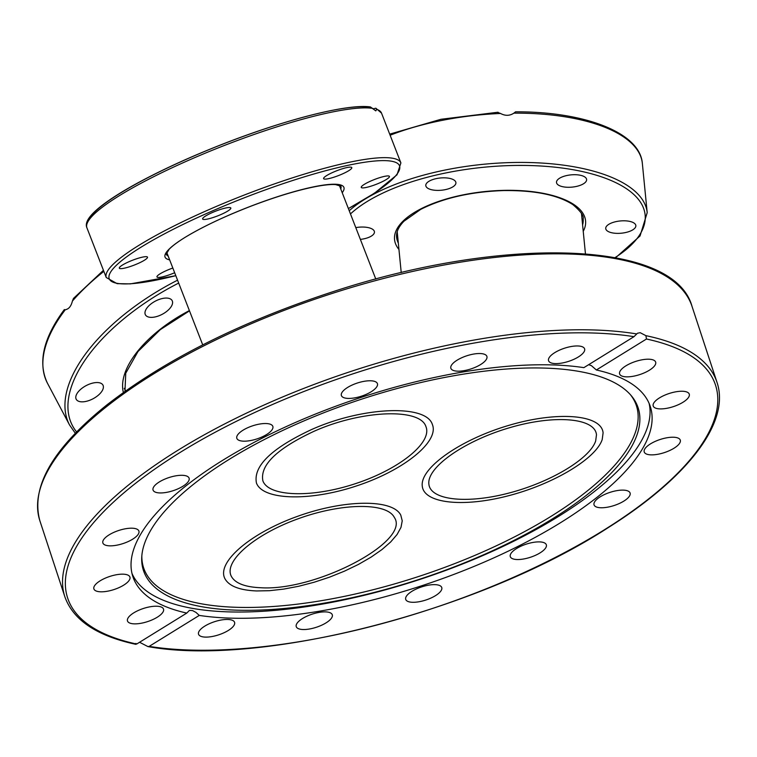 <?xml version="1.0" encoding="UTF-8"?>
<svg xmlns="http://www.w3.org/2000/svg" width="757" height="757" viewBox="0 0 757 757"><rect width="100%" height="100%" fill="white"/><g stroke="black" fill="none" stroke-linecap="round" stroke-linejoin="round"><path stroke-width="1.14" d="M311.155 429.739C362.111 406.698 426.21 403.945 432.389 424.535C439.401 441.558 404.001 470.296 356.878 485.814C309.859 501.598 262.774 500.292 256.453 483.032C253.103 466.189 271.337 448.428 311.155 429.739C362.111 406.698 426.21 403.945 432.389 424.535C439.401 441.558 404.001 470.296 356.878 485.814C309.859 501.598 262.774 500.292 256.453 483.032C253.103 466.189 271.337 448.428 311.155 429.739M602.212 439.514C595.929 458.761 553.197 484.291 507.833 495.911C462.451 507.72 423.693 503.225 422.255 485.975C420.088 467.769 460.909 439.297 509.3 425.235C557.672 410.9 601.645 414.505 603.092 432.909L602.212 439.514C595.929 458.761 553.197 484.291 507.833 495.911C462.451 507.72 423.693 503.225 422.255 485.975C420.088 467.769 460.909 439.297 509.3 425.235C557.672 410.9 601.645 414.505 603.092 432.909L602.212 439.514M256.623 590.952C239.761 590.252 229.229 586.221 225.018 578.859C216.067 562.725 249.744 533.534 296.829 516.596C343.782 499.421 392.523 498.721 400.775 515.101L402.232 520.835L400.992 527.364L397.103 534.47L390.678 541.965L381.907 549.601L371.053 557.161L358.449 564.419L344.473 571.147L329.55 577.156L314.117 582.247L298.655 586.278L283.62 589.116L269.464 590.697L256.623 590.952C239.761 590.252 229.229 586.221 225.018 578.859C216.067 562.725 249.744 533.534 296.829 516.596C343.782 499.421 392.523 498.721 400.775 515.101L402.232 520.835L400.992 527.364L397.103 534.47L390.678 541.965L381.907 549.601L371.053 557.161L358.449 564.419L344.473 571.147L329.55 577.156L314.117 582.247L298.655 586.278L283.62 589.116L269.464 590.697L256.623 590.952M135.929 643.403L136.667 644.056L186.78 613.085L189.439 610.36L192.59 610.596L196.006 612.422L199.28 615.413L149.167 646.383L147.899 646.573L139.572 642.258M649.118 403.396A272.34 98.93 -18.2 0 1 420.419 579.256A272.34 98.93 -18.2 0 1 131.973 573.418M186.78 613.085A272.34 98.93 -18.2 0 1 132.863 576.588A272.34 98.93 -18.2 0 1 223.012 460.114A272.34 98.93 -18.2 0 1 583.865 367.647L633.978 336.676L637.46 333.25L640.195 332.692L645.901 335.663L646.478 339.013L596.374 369.984L591.387 365.64L588.662 364.685M596.374 369.984A272.34 98.93 -18.2 0 1 650.282 406.471A272.34 98.93 -18.2 0 1 500.131 554.985A272.34 98.93 -18.2 0 1 199.28 615.413M405.648 597.973A18.972 6.889 -18.2 0 1 423.39 586.363A18.972 6.889 -18.2 0 1 441.757 587.536A18.972 6.889 -18.2 0 1 441.823 588.965A18.972 6.889 -18.2 0 1 424.071 600.575A18.972 6.889 -18.2 0 1 405.714 599.393A18.972 6.889 -18.2 0 1 405.648 597.973M298.126 621.961A18.972 6.889 -18.2 0 1 317.476 612.716A18.972 6.889 -18.2 0 1 332.285 614.779A18.972 6.889 -18.2 0 1 330.412 619.453A18.972 6.889 -18.2 0 1 311.051 628.698A18.972 6.889 -18.2 0 1 296.242 626.635A18.972 6.889 -18.2 0 1 298.126 621.961M204.825 626.096A18.972 6.889 -18.2 0 1 223.201 619.709A18.972 6.889 -18.2 0 1 234.585 622.358A18.972 6.889 -18.2 0 1 228.302 630.467A18.972 6.889 -18.2 0 1 209.926 636.855A18.972 6.889 -18.2 0 1 198.542 634.205A18.972 6.889 -18.2 0 1 204.825 626.096M643.195 373.324A18.972 6.889 -18.2 0 1 619.623 373.949A18.972 6.889 -18.2 0 1 632.086 362.735A18.972 6.889 -18.2 0 1 655.657 362.101A18.972 6.889 -18.2 0 1 643.195 373.324M669.756 407.673A18.972 6.889 -18.2 0 1 653.215 405.998A18.972 6.889 -18.2 0 1 672.718 392.476A18.972 6.889 -18.2 0 1 689.258 394.151A18.972 6.889 -18.2 0 1 669.756 407.673M653.963 454.787A18.972 6.889 -18.2 0 1 644.235 451.967A18.972 6.889 -18.2 0 1 651.9 443.044A18.972 6.889 -18.2 0 1 670.551 437.309A18.972 6.889 -18.2 0 1 680.278 440.12A18.972 6.889 -18.2 0 1 672.613 449.043A18.972 6.889 -18.2 0 1 653.963 454.787M511.032 557.777A18.972 6.889 -18.2 0 1 510.294 556.632A18.972 6.889 -18.2 0 1 524.44 544.766A18.972 6.889 -18.2 0 1 545.589 543.649A18.972 6.889 -18.2 0 1 546.336 544.794A18.972 6.889 -18.2 0 1 532.171 556.66A18.972 6.889 -18.2 0 1 511.032 557.777M598.229 507.493A18.972 6.889 -18.2 0 1 594.046 504.862A18.972 6.889 -18.2 0 1 604.815 494.378A18.972 6.889 -18.2 0 1 625.907 490.385A18.972 6.889 -18.2 0 1 630.089 493.015A18.972 6.889 -18.2 0 1 619.321 503.5A18.972 6.889 -18.2 0 1 598.229 507.493M151.059 620.333A18.972 6.889 -18.2 0 1 127.488 620.967A18.972 6.889 -18.2 0 1 139.96 609.745A18.972 6.889 -18.2 0 1 163.521 609.111A18.972 6.889 -18.2 0 1 151.059 620.333M110.427 590.583A18.972 6.889 -18.2 0 1 93.887 588.908A18.972 6.889 -18.2 0 1 113.389 575.396A18.972 6.889 -18.2 0 1 129.93 577.071A18.972 6.889 -18.2 0 1 110.427 590.583M112.594 545.759A18.972 6.889 -18.2 0 1 102.867 542.939A18.972 6.889 -18.2 0 1 110.531 534.026A18.972 6.889 -18.2 0 1 129.182 528.282A18.972 6.889 -18.2 0 1 138.91 531.092A18.972 6.889 -18.2 0 1 131.254 540.015A18.972 6.889 -18.2 0 1 112.594 545.759M157.238 492.675A18.972 6.889 -18.2 0 1 153.056 490.044A18.972 6.889 -18.2 0 1 163.824 479.56A18.972 6.889 -18.2 0 1 184.916 475.566A18.972 6.889 -18.2 0 1 189.099 478.197A18.972 6.889 -18.2 0 1 178.33 488.681A18.972 6.889 -18.2 0 1 157.238 492.675M237.556 439.42A18.972 6.889 -18.2 0 1 236.818 438.275A18.972 6.889 -18.2 0 1 250.974 426.399A18.972 6.889 -18.2 0 1 272.113 425.292A18.972 6.889 -18.2 0 1 272.851 426.428A18.972 6.889 -18.2 0 1 258.705 438.303A18.972 6.889 -18.2 0 1 237.556 439.42M341.322 394.094A18.972 6.889 -18.2 0 1 359.073 382.493A18.972 6.889 -18.2 0 1 377.431 383.667A18.972 6.889 -18.2 0 1 377.497 385.095A18.972 6.889 -18.2 0 1 359.755 396.696A18.972 6.889 -18.2 0 1 341.388 395.523A18.972 6.889 -18.2 0 1 341.322 394.094M452.743 363.606A18.972 6.889 -18.2 0 1 472.094 354.361A18.972 6.889 -18.2 0 1 486.902 356.433A18.972 6.889 -18.2 0 1 485.019 361.108A18.972 6.889 -18.2 0 1 465.669 370.343A18.972 6.889 -18.2 0 1 450.86 368.281A18.972 6.889 -18.2 0 1 452.743 363.606M554.843 352.592A18.972 6.889 -18.2 0 1 573.219 346.214A18.972 6.889 -18.2 0 1 584.603 348.854A18.972 6.889 -18.2 0 1 578.32 356.973A18.972 6.889 -18.2 0 1 559.943 363.351A18.972 6.889 -18.2 0 1 548.56 360.701A18.972 6.889 -18.2 0 1 554.843 352.592M229.636 459.092A260.37 94.578 -18.2 0 1 631.433 395.883A260.37 94.578 -18.2 0 1 420.324 578.982A260.37 94.578 -18.2 0 1 141.758 556.887A260.37 94.578 -18.2 0 1 229.636 459.092M630.562 394.87A259.386 94.218 -18.2 0 1 419.425 576.238A259.386 94.218 -18.2 0 1 141.852 555.543M260.739 587.735C315.887 591.378 411.042 541.302 394.34 517.438C386.695 502.251 341.521 502.903 298.003 518.819C254.361 534.518 223.154 561.571 231.443 576.522C235.351 583.344 245.117 587.082 260.739 587.735M171.29 299.554A15.131 7.428 -27.9 0 1 172.161 300.643A15.131 7.428 -27.9 0 1 162.244 314.287A15.131 7.428 -27.9 0 1 145.401 314.78A15.131 7.428 -27.9 0 1 154.097 301.825A15.131 7.428 -27.9 0 1 171.29 299.554M90.764 383.648A15.131 7.428 -27.9 0 1 102.961 385.114A15.131 7.428 -27.9 0 1 93.054 398.759A15.131 7.428 -27.9 0 1 76.211 399.261A15.131 7.428 -27.9 0 1 90.764 383.648M103.444 270.306L73.448 298.447L72.407 301.068C71.13 306.254 68.773 309.13 65.329 309.698L66.361 309.509M65.329 309.698L65.329 309.698A158.071 77.564 -27.9 0 0 47.483 383.269L69.559 425.008L75.34 433.25M595.664 440.971L596.478 434.849C595.134 417.788 554.379 414.458 509.546 427.733C464.694 440.773 426.863 467.164 428.869 484.026C430.203 500.017 466.123 504.19 508.193 493.242C550.235 482.474 589.845 458.808 595.664 440.971M355.799 227.63A15.131 6.141 -5.6 0 1 361.505 227.043A15.131 6.141 -5.6 0 1 374.441 231.841A15.131 6.141 -5.6 0 1 360.379 239.392M454.834 180.668A15.131 6.141 -5.6 0 1 455.913 182.626A15.131 6.141 -5.6 0 1 441.463 190.225A15.131 6.141 -5.6 0 1 425.794 185.597A15.131 6.141 -5.6 0 1 437.697 178.34A15.131 6.141 -5.6 0 1 454.834 180.668M583.41 183.828A15.131 6.141 -5.6 0 1 566.927 187.244A15.131 6.141 -5.6 0 1 556.499 182.475A15.131 6.141 -5.6 0 1 570.958 174.876A15.131 6.141 -5.6 0 1 586.618 179.513A15.131 6.141 -5.6 0 1 583.41 183.828M618.668 233.364A15.131 6.141 -5.6 0 1 605.732 228.567A15.131 6.141 -5.6 0 1 620.191 220.968A15.131 6.141 -5.6 0 1 635.852 225.605A15.131 6.141 -5.6 0 1 618.668 233.364M513.88 113.143A158.071 64.175 -5.6 0 1 642.343 163.361C640.015 132.626 584.716 111.506 515.574 111.818L513.88 113.143C509.726 115.906 505.269 116.01 500.519 113.465L497.765 112.452M313.587 431.49C276.683 448.816 259.793 465.281 262.897 480.894C268.744 496.885 312.395 498.097 355.97 483.477C399.639 469.085 432.455 442.457 425.954 426.674C420.23 407.588 360.815 410.143 313.587 431.49M372.34 185.73A15.131 2.564 -21.3 0 1 361.24 187.395A15.131 2.564 -21.3 0 1 374.422 179.523A15.131 2.564 -21.3 0 1 389.448 176.428A15.131 2.564 -21.3 0 1 372.34 185.73M174.659 272.738A15.131 2.564 -21.3 0 1 156.954 276.911A15.131 2.564 -21.3 0 1 160.607 273.514A15.131 2.564 -21.3 0 1 172.833 268.035M136.421 258.837A15.131 2.564 -21.3 0 1 147.511 257.172A15.131 2.564 -21.3 0 1 134.339 265.045A15.131 2.564 -21.3 0 1 119.313 268.139A15.131 2.564 -21.3 0 1 136.421 258.837M230.194 207.607A15.131 2.564 -21.3 0 1 230.828 208.024A15.131 2.564 -21.3 0 1 217.656 215.896A15.131 2.564 -21.3 0 1 202.63 218.991A15.131 2.564 -21.3 0 1 214.099 211.79A15.131 2.564 -21.3 0 1 230.194 207.607M348.154 171.054A15.131 2.564 -21.3 0 1 333.033 177.479A15.131 2.564 -21.3 0 1 323.599 178.624A15.131 2.564 -21.3 0 1 336.761 170.741A15.131 2.564 -21.3 0 1 351.797 167.647A15.131 2.564 -21.3 0 1 348.154 171.054M373.163 108.838L375.841 108.213L376.655 109.301L375.803 110.891L370.447 106.955C348.125 103.558 286.032 119.341 223.533 143.792C193.962 155.346 167.401 167.306 143.839 179.683C131.415 186.231 120.798 192.448 111.989 198.315C92.335 211.449 83.97 221.252 86.885 227.734A158.071 26.817 -21.3 0 1 203.595 153.86A158.071 26.817 -21.3 0 1 372.804 108.402M646.478 339.013A340.981 123.864 -18.2 0 1 602.619 530.875A340.981 123.864 -18.2 0 1 149.167 646.383M147.899 646.573C261.231 667.324 480.657 610.539 608.136 527.676C687.895 477.525 730.571 422.169 716.993 382.323A343.243 124.687 161.8 0 0 645.901 335.663M692.021 306.377C674.194 240.584 505.07 235.342 333.941 291.379C241.303 321.583 165.707 359.357 107.134 404.711C52.952 448.078 30.535 486.77 39.875 520.788A343.243 124.687 -18.2 0 1 237.972 329.569A343.243 124.687 -18.2 0 1 620.929 259.708A343.243 124.687 -18.2 0 1 692.021 306.377L716.993 382.323M636.637 333.932A343.243 124.687 161.8 0 0 256.377 408.506A343.243 124.687 161.8 0 0 64.847 596.743L39.875 520.788M136.667 644.056A340.981 123.864 -18.2 0 1 180.526 452.194A340.981 123.864 -18.2 0 1 633.978 336.676M189.382 310.588A95.969 47.095 152.1 0 0 123.372 392.486M76.618 431.935A155.819 76.457 -27.9 0 1 93.452 348.92A155.819 76.457 -27.9 0 1 178.68 283.071M72.407 301.068A158.071 77.564 -27.9 0 1 103.86 271.375M177.554 280.185A158.071 77.564 152.1 0 0 90.84 347.122A158.071 77.564 152.1 0 0 69.559 425.008M398.324 243.082A93.717 38.049 -5.6 0 1 396.621 237.338C396.053 232.304 398.475 226.949 403.897 221.271L420.722 209.367C443.375 197.984 470.939 191.72 503.414 190.575C534.574 190.206 557.729 194.89 572.879 204.627C580.619 211.175 584.044 215.953 583.145 218.962A93.717 38.049 -5.6 0 1 582.597 224.933M583.231 231.339A95.969 38.967 174.4 0 0 503.566 190.367A95.969 38.967 174.4 0 0 398.958 249.488M350.472 213.938A155.819 63.257 -5.6 0 1 570.314 169.246A155.819 63.257 -5.6 0 1 615.053 257.598M390.129 135.238A158.071 64.175 -5.6 0 1 500.519 113.465M615.649 257.711L640.043 235.966L647.197 212.651A158.071 64.175 174.4 0 0 518.744 162.433A158.071 64.175 174.4 0 0 349.232 210.749M168.177 256.065A93.717 15.897 -21.3 0 1 166.228 254.182L169.171 249.233C172.331 245.94 177.602 242.013 184.973 237.433C202.28 226.911 224.451 216.426 251.485 205.98C276.92 196.337 298.769 189.789 317.032 186.326C325.075 184.859 331.263 184.282 335.569 184.585L340.915 186.241A93.717 15.897 -21.3 0 1 340.754 188.938M342.221 192.713A95.969 16.285 158.7 0 0 249.517 206.699A95.969 16.285 158.7 0 0 168.981 259.698A95.969 16.285 158.7 0 0 169.644 259.84M175.794 275.662A155.819 26.438 -21.3 0 1 165.764 233.165A155.819 26.438 -21.3 0 1 393.015 161.534A155.819 26.438 -21.3 0 1 348.371 208.535M376.655 109.301A158.071 26.817 -21.3 0 1 381.528 113.134L375.841 108.213M348.39 208.582L374.573 193.13L397.009 174.801L400.888 162.906A158.071 26.817 158.7 0 0 394.217 158.573A158.071 26.817 158.7 0 0 226.059 202.346A158.071 26.817 158.7 0 0 106.245 277.507L117.098 283.648L130.422 283.875L175.813 275.709M369.246 107.106A155.819 26.438 158.7 0 0 211.572 148.59A155.819 26.438 158.7 0 0 88.181 221.11M135.806 644.321C96.764 635.889 73.107 620.03 64.847 596.743M124.252 388.341L125.605 390.896M124.962 391.35L125.747 373.21L138.011 351.503L160.295 329.645L189.487 310.862M64.345 309.556C43.244 338.086 37.623 362.66 47.483 383.269M397.207 231.727L401.229 272.624M581.48 213.569L585.445 253.775M389.704 134.14L440.943 119.284L498.059 112.235M647.197 212.651L642.343 163.361M166.729 252.346L202.725 344.88M339.306 185.228L375.803 279.068M400.888 162.906L381.528 113.134M106.245 277.507L86.885 227.734"/></g></svg>
